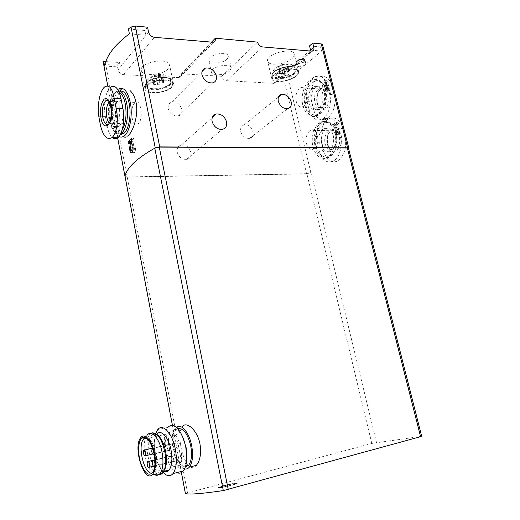 <?xml version="1.0" encoding="UTF-8"?>
<svg xmlns="http://www.w3.org/2000/svg" width="520" height="520" viewBox="0 0 520 520"><rect width="100%" height="100%" fill="white"/><g stroke="black" fill="none" stroke-linecap="round" stroke-linejoin="round"><path stroke-width="0.39" stroke-dasharray="2.6 1.95" d="M337.623 124.54L338.546 123.909L338.163 122.388L335.335 124.332L335.719 125.847L336.635 125.223L338.442 132.392L336.979 130.839L337.526 133.01L338.995 134.57L339.989 133.906L337.623 124.54L335.803 124.495L336.726 123.864L338.546 123.909M302.919 105.671C305.461 114.185 309.731 117.455 315.725 115.479C322.27 112.781 326.528 99.573 323.843 89.694C321.262 81.386 317.096 78.124 311.35 79.918C304.551 82.531 300.307 95.817 302.919 105.671M313.021 147.037C315.868 156.325 320.548 159.79 327.08 157.423C333.372 154.453 337.188 142.084 334.588 132.451C331.695 123.37 327.113 119.912 320.853 122.083C314.308 124.963 310.499 137.41 313.021 147.037M309.543 45.877L320.534 46.911L321.594 51.084L289.4 77.928L288.431 73.951L287.235 74.965L283.108 76.213L274.937 75.673L275.886 79.664L278.733 77.24L277.771 73.229L288.431 73.951M320.534 46.911L322.504 44.623M185.425 493.512L371.813 443.45L420.706 436.429L347.834 149.298L348.621 148.72M125.047 176.586L127.192 177.112L306.611 173.875L311.136 172.53L306.865 173.713L127.185 176.93L124.976 176.196M325.195 89.927C325.695 91.533 326.521 92.151 327.678 91.773C329.797 89.706 329.992 87.471 328.25 85.066C328.556 81.945 327.736 80.49 325.8 80.691C324.324 81.666 323.765 83.337 324.136 85.696L325.084 84.962L325.975 82.297L326.918 82.543L326.32 85.657L326.697 87.139L327.204 86.781C328.01 86.638 328.413 87.204 328.419 88.491L327.476 90.188L326.157 89.2L325.195 89.927L323.388 89.823C323.889 91.435 324.708 92.053 325.865 91.676C327.983 89.603 328.172 87.36 326.437 84.955L328.25 85.066M158.223 75.4L162.565 75.77L161.74 76.973L162.942 77.805L159.081 79.69L154.102 79.969L152.49 79.761L153.29 78.591L152.048 77.74L155.928 75.836L158.223 75.4L159.159 79.963L161.889 80.112L160.953 75.562M284.622 64.844L288.314 65.15L287.196 66.547L287.983 67.145L283.953 69.056L279.481 69.297L278.128 69.16L279.221 67.789L278.414 67.177L282.458 65.254L284.622 64.844L285.668 69.173L288.022 69.336L286.969 65.02M128.414 28.938L144.944 30.485L147.556 27.203M105.814 61.575L119.496 62.498L120.38 67.034L145.925 35.288L144.944 30.485M103.558 63.668L105.703 64.578L117.241 65.332L119.496 62.498M277.771 73.229L274.937 75.673M121.843 89.369C110.253 97.325 118.404 146.256 127.699 136M155.24 147.94L155.24 147.94C137.066 158.158 126.984 167.603 124.989 176.274M275.886 79.664C276.244 81.582 275.685 82.81 274.209 83.356L226.597 80.704C224.185 80.314 222.58 78.845 221.774 76.297L181.467 73.788C181.779 75.706 181.161 76.999 179.614 77.668L123.565 74.639C120.744 74.204 118.931 72.605 118.118 69.849L117.241 65.332M177.197 152.165C178.808 157.105 181.942 159.517 186.596 159.387C195.28 158.275 189.664 142.994 181.344 145.015C178.055 145.964 176.677 148.343 177.197 152.165M168.246 108.758C170.079 114.01 173.44 116.402 178.334 115.921C186.55 114.049 179.446 99.398 171.659 102.141C168.883 103.201 167.745 105.404 168.246 108.758M240.74 131.534C242.359 136.253 245.278 138.535 249.489 138.392C257.133 137.28 251.472 123.038 244.166 124.95C241.319 125.827 240.175 128.017 240.74 131.534M343.031 128.537L345.209 137.111C346.736 148.33 344.103 156.351 337.318 161.174C330.896 163.495 326.443 160.121 323.947 151.066L321.893 142.766C319.072 133.374 322.647 121.349 329.141 118.56C335.283 116.493 339.911 119.821 343.031 128.537L338.267 128.427C335.472 119.684 331.032 116.35 324.948 118.424C318.513 121.192 314.73 133.354 317.207 142.727L319.261 151.06C322.069 160.16 326.69 163.54 333.132 161.207C339.274 158.301 342.966 146.367 340.444 137.04L338.267 128.427M332.3 86.268L334.425 94.64C336.681 104.208 332.286 116.792 325.936 119.463C320.053 121.407 315.998 118.228 313.781 109.934L311.779 101.823C308.861 92.209 312.858 79.339 319.618 76.837C325.273 75.127 329.498 78.273 332.3 86.268L327.542 85.982C325.052 77.981 321.009 74.835 315.432 76.538C308.75 79.04 304.551 92.027 307.106 101.615L309.108 109.759C311.623 118.099 315.835 121.297 321.757 119.347C328.146 116.701 332.28 103.961 329.667 94.393L327.542 85.982M104.865 86.788L110.767 87.081C105.768 90.356 103.109 105.267 105.359 116.434L107.185 126.152C108.29 131.781 110.052 135.623 112.483 137.683M184.581 468.91C174.746 467.363 167.797 435.643 175.455 428.135L182.234 426.679C174.909 435.994 186.277 477.672 196.326 465.341M347.834 149.298L348.543 148.421M420.706 436.429L421.707 436.384M219.459 487.851L218.264 487.786C217.51 487.012 236.944 482.593 236.893 483.541C237.686 484.094 223.672 487.565 219.459 487.851M175.455 428.135L176.274 427.343M185.374 466.947C176.293 467.863 168.74 437.223 176.078 430.027L177.73 428.747M180.875 448.24C182.189 456.118 181.591 461.857 179.062 465.465C171.522 475.358 160.03 441.922 167.928 433.836C171.645 428.935 178.802 436.631 180.875 448.24M169.702 447.259L169.383 450.203C168.129 451.867 166.179 446.193 167.511 444.801C168.395 444.223 169.124 445.042 169.702 447.259M173.472 458.543L173.16 461.474C171.912 463.164 169.904 457.45 171.236 456.034C172.133 455.442 172.874 456.281 173.472 458.543M179.049 457.626L178.737 460.59C177.457 462.325 175.389 456.553 176.755 455.091C177.671 454.48 178.438 455.325 179.049 457.626M178.451 445.569L178.119 448.572C176.826 450.3 174.785 444.535 176.169 443.079C177.086 442.468 177.847 443.3 178.451 445.569M145.71 437.743C150.169 437.95 153.621 443.365 156.052 453.986C157.216 460.896 156.923 466.317 155.168 470.243L154.388 471.504L152.425 472.94M154.07 474.37L152.399 472.966M152.38 472.947C146.029 466.778 142.174 447.831 145.308 438.763M145.672 437.729L147.154 435.097L149.825 434.525L152.464 432.854L154.011 433.765L156.455 434.174M157.482 474.123C148.72 470.613 143.182 441.428 149.825 434.525M163.787 471.315C155.545 482.456 142.909 444.405 151.508 435.344L154.011 433.765M163.885 471.198L162.494 470.256C157.196 464.75 154.356 456.424 153.978 445.263C154.056 440.18 155.006 436.488 156.819 434.194L151.508 435.344M163.156 472.329C157.521 464.984 154.55 455.286 154.258 443.222L155.656 433.609M176.806 472.609C166.341 468.585 159.913 435.37 167.882 427.434L157.787 429.579M186.739 457.444C186.427 461.468 185.51 464.432 183.983 466.343C175.442 477.425 162.526 440.05 171.444 431.028C173.589 428.695 176.111 428.876 179.004 431.574L182.566 436.67M154.115 453.888L154.258 451.113L152.64 448.286M154.739 466.167L154.934 463.697M221.41 487.168L220.493 487.123C219.915 486.538 234.65 483.184 234.611 483.906C235.203 484.322 224.608 486.947 221.41 487.168M221.383 487.026L220.467 486.974C219.882 486.395 234.624 483.041 234.578 483.756C235.17 484.178 224.582 486.798 221.383 487.026M219.401 487.559L218.205 487.494C217.451 486.726 236.88 482.3 236.834 483.249C237.627 483.795 223.613 487.266 219.401 487.559M119.009 136.513C109.323 132.457 108.316 96.499 117.787 89.564M120.432 134.323C110.792 133.555 109.128 97.487 118.528 91.826L119.964 91.117M123.208 110.227C123.5 118.001 122.174 123.305 119.23 126.139C112.119 132.067 108.576 103.63 115.823 99.047C118.242 97.591 120.296 99.151 121.992 103.734M108.791 118.417C110.325 125.184 112.651 127.738 115.752 126.067C119.288 122.2 120.445 115.681 119.223 106.522C117.656 99.834 115.362 97.299 112.346 98.91C108.758 102.791 107.575 109.291 108.791 118.417M122.09 130.169C120.205 132.912 118.19 133.822 116.051 132.892C109.48 130.442 106.763 108.517 111.651 97.741C113.763 92.944 116.272 91.13 119.184 92.287M120.718 133.751L116.968 133.965C110.045 131.365 107.192 108.342 112.333 97.006L116.058 91.715L118.515 90.844M132.119 117.897C133.387 123.266 135.323 125.294 137.93 123.981C143.923 120.335 141.011 97.753 135.167 102.408C132.151 105.482 131.131 110.643 132.119 117.897M109.31 123.103L112.742 123.103C117.891 118.684 115.265 97.792 110.006 101.198L109.226 101.784M325.644 89.798C326.599 93.73 326.697 97.819 325.93 102.056C324.474 108.888 321.666 113.38 317.512 115.538C303.212 122.856 298.649 85.391 313.137 80.034C317.356 78.481 320.911 80.145 323.817 85.026L325.644 89.798M325.819 90.252L326.092 101.881C322.966 119.184 307.047 119.002 305.377 102.505C303.056 86.314 317.233 72.891 324.09 85.728L325.819 90.252M322.582 92.71C323.817 100.62 322.043 106.191 317.252 109.427C308.009 114.14 305.038 89.856 314.411 86.366C318.182 85.183 320.905 87.295 322.582 92.71M325.084 92.846C326.32 100.731 324.538 106.294 319.742 109.525C310.472 114.224 307.502 89.992 316.901 86.509C320.678 85.332 323.408 87.445 325.084 92.846M336.394 132.483L336.966 143.013C335.855 150.137 333.157 154.934 328.868 157.417C314.425 165.562 307.97 128.291 322.647 122.135C327.015 120.309 330.824 121.856 334.074 126.776L336.394 132.483M336.557 132.873L337.097 142.863C334.919 160.66 318.208 161.681 315.686 145.067C312.5 128.823 326.749 114.641 334.353 127.459L336.557 132.873M333.216 135.122C334.477 142.688 332.832 148.083 328.283 151.314C318.949 156.566 314.736 132.418 324.24 128.394C328.347 126.965 331.338 129.207 333.216 135.122M335.725 135.161C336.986 142.708 335.335 148.096 330.779 151.32C321.425 156.559 317.207 132.464 326.729 128.453C330.844 127.023 333.84 129.266 335.725 135.161M317.219 103.278C320.307 116.467 333.95 106.717 330.564 93.294C327.164 79.957 313.846 90.383 317.219 103.278M314.821 102.297C315.945 106.191 317.889 107.991 320.639 107.705L321.536 107.413C329.017 104.572 326.612 85.189 319.248 88.862L318.37 89.349C315.022 92.339 313.839 96.655 314.821 102.297M296.25 101.472C297.583 105.956 299.793 107.692 302.881 106.665C310.245 103.76 307.82 84.058 300.573 87.809C296.692 90.448 295.256 95.004 296.25 101.472M327.464 144.515C330.623 157.995 344.675 149.136 341.211 135.388C337.734 121.732 324.006 131.3 327.464 144.515M325.091 143.728C326.352 147.999 328.503 149.916 331.539 149.487L332.462 149.142C340.054 145.853 336.609 126.607 329.192 130.709L328.308 131.255C325.182 134.192 324.103 138.352 325.091 143.728M306.469 143.572C307.957 148.473 310.388 150.306 313.742 149.078C321.217 145.73 317.779 126.159 310.479 130.338C306.793 132.964 305.454 137.377 306.469 143.572M289.4 77.928L278.733 77.24L309.419 51.103M291.935 58.617C285.565 64.558 268.19 66.352 267.618 61.061C265.35 53.983 293.404 46.696 294.249 54.171C294.495 55.556 293.728 57.044 291.935 58.617M221.774 76.297L257.504 42.127M227.305 58.936C223.035 63.538 209.19 64.675 208.8 60.411C207.201 54.886 228.033 50.271 228.599 56.023L227.305 58.936M181.467 73.788L211.341 42.373M168.246 68.679C162.812 75.335 141.752 76.674 141.271 70.284C139.145 62.316 169.013 56.947 169.605 65.163L168.246 68.679M310.596 50.095L321.594 51.084M305.006 64.896C301.373 66.976 298.714 67.275 297.043 65.787C296.315 63.531 305.519 61.055 305.806 63.434L305.006 64.896M129.383 33.8L145.925 35.288L148.544 32.032M104.611 66.02L120.38 67.034L118.118 69.849M229.97 70.714C225.654 75.212 211.776 76.414 211.419 72.273C209.859 66.918 230.756 62.29 231.283 67.88L229.97 70.714M293.963 72.989C288.425 77.974 273.37 79.606 272.928 75.218C271.037 69.355 295.321 63.096 295.99 69.29C296.192 70.434 295.516 71.669 293.963 72.989M295.633 76.05C289.517 81.497 272.974 83.304 272.493 78.52C270.419 72.13 297.167 65.241 297.882 72.001C298.103 73.255 297.356 74.6 295.633 76.05M296.199 76.089C289.744 81.829 272.317 83.733 271.798 78.683C269.614 71.948 297.824 64.681 298.578 71.812C298.812 73.132 298.019 74.561 296.199 76.089M169.669 83.811C164.944 89.388 146.692 90.669 146.334 85.371C144.56 78.767 170.397 74.081 170.865 80.892L169.669 83.811M171.425 87.022C166.192 93.112 146.14 94.549 145.743 88.764C143.799 81.569 172.256 76.395 172.744 83.824L171.425 87.022M172.081 87.055C166.556 93.47 145.424 94.984 145.002 88.888C142.954 81.302 172.972 75.842 173.478 83.681L172.081 87.055M285.668 69.173L283.504 69.582L279.448 71.493L280.261 72.105L279.162 73.457L280.514 73.587L284.993 73.34L289.022 71.442L288.243 70.85L289.367 69.466L288.022 69.336M159.159 79.963L156.858 80.392L152.971 82.284L154.213 83.122L153.413 84.285L155.025 84.487L160.011 84.201L163.878 82.323L162.675 81.504L163.501 80.314L161.889 80.112M131.144 141.037L130.475 141.713L130.812 143.455L133.191 141.056L132.126 147.232L132.275 150.923M132.587 151.801L134.349 152.724C135.363 151.638 135.688 149.825 135.337 147.29L132.977 147.277M135.337 147.29L134.589 148.024L133.088 148.018M131.742 140.913L134.102 140.94L132.88 147.992C132.756 150.085 133.153 151.066 134.062 150.923L134.589 148.024M134.102 140.94L133.627 138.522L131.274 138.495M130.475 141.713L130.111 141.713M133.627 138.522L131.664 140.511M130.812 143.455L128.472 143.435M133.191 141.056L131.722 141.044M336.726 123.864L336.343 122.337L338.163 122.388M336.343 122.337L333.522 124.287L335.335 124.332M333.522 124.287L333.905 125.808L335.719 125.847M333.905 125.808L334.815 125.177L336.635 125.223M334.815 125.177L336.629 132.359L338.442 132.392M336.629 132.359L335.16 130.799L336.979 130.839M335.16 130.799L335.706 132.977L337.526 133.01M335.706 132.977L337.175 134.537L338.995 134.57M337.175 134.537L338.169 133.874L339.989 133.906M338.169 133.874L335.803 124.495M326.437 84.955C326.736 81.829 325.923 80.373 323.986 80.581C322.511 81.555 321.958 83.226 322.322 85.585L324.136 85.696M322.322 85.585L323.278 84.851L325.084 84.962M326.32 85.657L324.512 85.547L325.104 82.427L324.161 82.18L323.278 84.851M324.512 85.547L324.883 87.035L326.697 87.139M324.883 87.035L327.022 86.892M326.157 89.2L324.344 89.096L325.663 90.084L326.606 88.387C326.599 87.1 326.196 86.528 325.397 86.677L325.208 86.788M324.344 89.096L323.388 89.823M304.194 61.633C300.567 63.726 297.914 64.019 296.238 62.517L296.244 62.147C296.491 60.066 303.758 58.104 304.837 59.833L304.194 61.633M303.284 60.762C299.962 62.569 297.843 62.699 296.92 61.165C298.877 59.027 301.164 58.409 303.791 59.319L303.284 60.762M348.127 149.11L321.887 45.767M376.474 442.488L311.136 172.53M310.882 172.692L287.235 74.965M163.274 78.111C159.919 81.848 148.31 81.218 151.703 77.434C155.071 73.612 166.849 74.341 163.274 78.111M288.171 67.529C283.978 71.175 273.969 70.48 278.213 66.8C282.445 63.07 292.558 63.856 288.171 67.529M117.656 137.742L107.816 86.041M306.611 173.875L283.108 76.213M127.192 177.112L105.703 64.578M340.444 137.04L345.209 137.111M317.207 142.727L321.893 142.766M319.261 151.06L323.947 151.066M329.667 94.393L334.425 94.64M307.106 101.615L311.779 101.823M309.108 109.759L313.781 109.934M98.774 116.259L105.359 116.434M100.594 126.022L107.185 126.152M181.435 472.576L172.471 425.484M187.506 492.817L127.185 176.93M371.813 443.45L306.865 173.713M112.742 123.103L109.077 123.695C113.49 119.951 112.775 102.011 108.127 100.315M317.115 102.667C318.312 106.802 320.378 108.713 323.31 108.407C332.677 106.906 329.641 82.537 320.899 88.94C317.337 92.118 316.069 96.694 317.115 102.667M327.379 143.982C328.725 148.512 331.012 150.547 334.243 150.098C343.863 148.057 339.515 123.819 330.811 130.761C327.476 133.881 326.333 138.287 327.379 143.982M123.565 74.639L154.375 37.31M273.26 83.453L311.188 51.259M226.597 80.704L262.613 46.936M178.204 77.857L211.946 42.432M294.528 73.028C285.981 80.301 265.688 79.073 274.216 71.624C278.122 68.757 283.043 67.008 288.971 66.378C296.413 66.677 298.266 68.894 294.528 73.028M295.009 73.483C288.906 78.956 272.37 80.75 271.875 75.927C269.796 69.492 296.517 62.602 297.245 69.407C297.472 70.668 296.725 72.026 295.009 73.483M170.326 83.844C163.469 91.292 139.958 90.201 146.718 82.576C150.033 79.625 154.941 77.811 161.428 77.129C169.383 76.85 173.583 80.151 170.326 83.844M170.859 84.318C165.646 90.441 145.594 91.852 145.197 86.028C143.24 78.78 171.678 73.619 172.178 81.107L170.859 84.318M288.958 69.973L287.911 65.657M288.736 71.227L287.697 66.93M287.521 72.254L286.481 67.964M284.993 73.34L283.953 69.056M282.847 73.743L281.814 69.459M280.514 73.587L279.481 69.297M279.558 72.969L278.525 68.666M279.747 71.715L278.707 67.398M280.95 70.681L279.909 66.352M283.504 69.582L282.458 65.254M163.202 80.75L162.266 76.213M163.442 82.023L162.506 77.506M162.461 83.083L161.531 78.566M160.011 84.201L159.081 79.69M157.736 84.63L156.812 80.119M155.025 84.487L154.102 79.969M153.699 83.863L152.782 79.332M153.426 82.589L152.497 78.046M154.388 81.53L153.459 76.973M156.858 80.392L155.928 75.836M132.126 147.232L130.605 147.225M132.88 147.992L130.481 147.979M325.104 82.427L326.918 82.543M324.831 85.299L326.644 85.41M326.606 88.387L328.419 88.491M324.948 118.424L329.141 118.547M333.132 161.207L337.318 161.174M315.432 76.538L319.618 76.817M321.757 119.347L325.936 119.47M117.617 137.742L107.776 86.034M181.402 472.602L172.432 425.477M154.388 471.504L179.062 465.465M146.79 438.445L167.928 433.836M155.168 470.243L153.296 471.543M140.374 438.204L146.725 435.682M162.494 470.256L163.469 471.835M153.978 445.263L154.258 443.222M179.004 431.574L177.086 428.084M183.983 466.343L185.686 465.926M171.444 431.028L176.078 430.027M154.16 454.11L178.119 448.572M152.048 448.546L176.169 443.079M154.713 466.375L178.737 460.59M152.666 460.779L153.452 460.597M154.908 460.252L176.755 455.091M153.381 466.232L173.16 461.474M147.368 461.663L148.122 461.481M154.888 459.888L171.236 456.034M152.776 454.038L169.383 450.203M143.734 450.184L144.482 450.015M152.601 448.175L167.511 444.801M118.274 89.187L121.843 89.356M115.752 126.067L119.23 126.139M112.346 98.91L115.823 99.047M116.051 132.892L116.968 133.965M111.651 97.741L112.333 97.006M116.058 91.715L118.528 91.826M135.167 102.408L109.635 101.426M137.93 123.981L112.385 123.416M110.006 101.198L108.654 100.893M315.725 115.479L317.512 115.538M311.35 79.918L313.137 80.034M324.09 85.728L323.817 85.026M317.252 109.427L319.742 109.525M314.411 86.366L316.901 86.509M327.08 157.423L328.868 157.417M320.853 122.083L322.647 122.135M334.353 127.459L334.074 126.776M328.283 151.314L330.779 151.32M324.24 128.394L326.729 128.453M320.639 107.705L323.31 108.407L320.983 108.199C320.502 107.874 319.098 107.712 317.467 102.888C316.583 96.453 317.726 91.806 320.899 88.94L318.37 89.349M319.248 88.862L300.573 87.809M321.536 107.413L302.881 106.665M331.539 149.487L334.243 150.098L331.78 150.007C331.331 149.695 329.693 149.734 327.73 144.163C326.827 138.028 327.853 133.562 330.811 130.761L328.308 131.255M329.192 130.709L310.479 130.338M332.462 149.142L313.742 149.078M274.209 83.356L312.169 51.188M179.614 77.668L213.421 42.276M231.283 67.88L228.599 56.023M211.419 72.273L208.8 60.411M272.928 75.218C273.117 71.52 273.539 69.654 274.196 69.615C274.372 68.361 277.199 66.599 282.678 64.318C289.361 63.232 291.519 64.564 292.37 64.942C292.942 64.649 294.151 66.099 295.99 69.29M272.493 78.52L271.875 75.927C271.193 75.673 271.875 74.302 273.93 71.799C275.561 69.921 284.083 66.209 290.121 66.313C294.587 66.749 296.959 67.782 297.245 69.407L297.882 72.001M298.578 71.812L294.249 54.171M271.798 78.683L267.618 61.061M146.334 85.371C146.633 81.614 147.121 79.716 147.803 79.677C148.272 78.163 151.333 76.466 156.982 74.607C164.171 73.996 166.322 75.582 167.33 76.121C167.993 75.939 169.169 77.532 170.865 80.892M145.743 88.764L145.197 86.028C144.359 85.67 145.294 84.103 148.005 81.322C154.011 75.809 173.505 76.33 172.178 81.107L172.744 83.824M173.478 83.681L169.605 65.163M145.002 88.888L141.271 70.284M289.367 69.466L288.314 65.15M288.243 70.85L287.196 66.547M289.022 71.442L287.983 67.145M279.162 73.457L278.128 69.16M280.261 72.105L279.221 67.789M279.448 71.493L278.414 67.177M163.501 80.314L162.565 75.77M162.675 81.504L161.74 76.973M163.878 82.323L162.942 77.805M153.413 84.285L152.49 79.761M154.213 83.122L153.29 78.591M152.971 82.284L152.048 77.74M249.489 138.392L287.553 108.719M244.166 124.95L278.538 96.941M178.334 115.921L212.713 82.888M171.659 102.141L202.046 71.487M186.596 159.387L222.125 129.422M181.344 145.015L212.225 117.624M134.349 152.724L131.937 152.724M134.062 150.923L132.892 150.923M325.865 91.676L327.678 91.773M323.986 80.581L325.8 80.691M324.161 82.18L325.975 82.297M325.397 86.677L327.204 86.781M325.663 90.084L327.476 90.188M305.806 63.434L305 60.157M297.043 65.787L296.238 62.517M296.92 61.165L296.244 62.147M303.791 59.319L304.837 59.833"/><path stroke-width="0.78" d="M211.341 42.373L215.3 38.214C215.664 40.261 215.033 41.613 213.421 42.276L154.375 37.31C151.385 36.751 149.441 34.996 148.544 32.032L147.556 27.203L135.343 26.026L131.027 27.053L128.414 28.938L129.383 33.8C114.79 44.811 106.535 55.549 104.611 66.02L103.734 61.432L105.814 61.575M103.734 61.432L103.558 63.668M312.767 43.102L309.543 45.877L310.596 50.095L313.833 47.34L312.767 43.102L321.243 43.92L322.504 44.623L348.835 148.233L347.613 147.803L159.712 146.9L154.778 148.161C137.001 158.223 127.069 167.531 124.989 176.085L125.047 176.586M132.191 148.012L132.977 147.277C133.309 149.825 132.958 151.632 131.937 152.718C130.299 152.997 129.565 151.164 129.747 147.219L130.793 141.031L128.472 143.435L128.135 141.694L131.274 138.495L131.742 140.913L130.481 147.979C130.37 150.085 130.761 151.06 131.651 150.917L132.191 148.012L133.088 148.018M117.787 89.564L118.274 89.187C123.52 86.45 127.51 90.812 130.26 102.271C132.958 115.18 129.773 132.184 124.176 135.96L127.699 136.006C132.997 132.216 138.743 115.356 136.078 102.492C134.869 97.026 132.828 93.022 129.948 90.487M226.558 121.843C227.194 126.028 225.719 128.55 222.125 129.422C217.23 129.441 213.895 126.789 212.114 121.472C211.504 117.39 212.921 114.881 216.359 113.958C221.325 113.822 224.725 116.448 226.558 121.843M216.359 75.868C216.97 79.541 215.755 81.874 212.713 82.888C207.578 83.259 204.003 80.62 201.988 74.971C201.409 71.396 202.572 69.082 205.472 68.035C210.665 67.535 214.292 70.148 216.359 75.868M291.128 101.777C291.805 105.593 290.615 107.906 287.553 108.719C283.166 108.765 280.085 106.262 278.311 101.212C277.654 97.468 278.805 95.166 281.756 94.322C286.189 94.192 289.315 96.674 291.128 101.777M313.833 47.34C314.243 49.374 313.683 50.655 312.169 51.188L262.613 46.936C260.091 46.449 258.388 44.843 257.504 42.127L215.3 38.214M116.109 108.264L114.166 98.117C112.275 88.179 109.167 84.409 104.845 86.801C99.996 90.123 97.045 104.988 98.774 116.259L100.594 126.022C103.356 136.357 107.107 140.238 111.839 137.67C116.603 134.29 118.911 119.633 116.109 108.264L122.909 108.492L120.959 98.397C118.625 88.491 115.226 84.715 110.767 87.081M112.483 137.683C114.237 139.042 115.999 139.061 117.767 137.742C122.551 134.427 125.223 119.71 122.909 108.492M420.609 436.8L347.321 147.986L348.543 148.421L421.707 436.384L223.314 490.581C202.28 493.662 189.65 494.669 185.439 493.597L185.425 493.512M196.326 465.341C200.167 460.746 201.383 453.596 199.972 443.904C197.288 429.696 186.225 420.829 182.24 426.699M348.621 148.72L348.835 148.233M347.321 147.986L159.263 147.121L155.259 147.927L131.027 27.053M176.274 427.343C181.103 422.988 189.254 432.4 191.705 445.822C193.349 455.526 192.582 462.612 189.41 467.084C188.025 468.715 186.414 469.326 184.581 468.91M177.73 428.747C183.255 427.7 187.597 433.453 190.756 445.998C192.238 454.76 191.542 461.156 188.675 465.185L185.374 466.947M152.425 472.94C144.709 475.865 137.013 446.017 143.54 439.147L145.71 437.743M154.219 454.428C155.441 461.708 155.136 467.409 153.296 471.543C149.26 476.885 145.093 474.097 140.797 463.184C137.469 453.193 138.053 440.694 142.044 437.918C147.056 436.137 151.112 441.643 154.219 454.428M154.739 454.337C156.26 463.931 155.506 470.646 152.477 474.487C144.463 483.659 132.892 448.006 140.374 438.204C144.19 431.691 152.36 440.479 154.739 454.337M147.154 435.097C151.398 429.26 159.679 438.575 162.13 452.647C163.683 462.176 163.02 469.105 160.134 473.428L159.666 473.96C158.035 475.566 156.162 475.703 154.07 474.37M145.308 438.763L145.672 437.729M152.464 432.854C157.814 433.095 161.948 439.485 164.866 452.017C166.017 458.529 165.977 464.1 164.743 468.728L162.845 472.758C161.323 474.624 159.536 475.079 157.482 474.123M156.455 434.174C160.628 436.637 163.709 442.513 165.704 451.796C166.79 457.918 166.751 463.151 165.588 467.506L163.787 471.315L169.162 469.996C167.667 471.803 165.906 472.199 163.885 471.198M156.819 434.194C160.894 428.701 168.799 437.398 171.119 450.548C172.588 459.446 171.938 465.933 169.162 469.996M155.656 433.609L157.787 429.579C162.799 422.877 172.556 433.453 175.428 449.637C177.242 460.577 176.442 468.546 173.03 473.551C170.658 476.32 167.889 476.424 164.716 473.863L163.156 472.329M167.882 427.434C170.489 424.593 173.556 424.808 177.086 428.084C181.071 432.224 183.963 438.613 185.764 447.246L186.68 454.779C186.959 462.241 185.822 467.643 183.281 470.99C181.435 473.168 179.276 473.707 176.806 472.609M182.566 436.67L186.036 447.09L186.778 453.174L186.739 457.444M152.64 448.286L152.048 448.546L151.743 451.588C152.334 453.915 153.069 454.772 153.953 454.155L154.115 453.888M154.934 463.697L154.888 463.385C154.291 461.038 153.549 460.168 152.666 460.779L152.373 463.788C152.971 466.141 153.712 467.012 154.596 466.401L154.739 466.167M149.526 464.25C148.941 461.935 148.22 461.071 147.368 461.663L147.076 464.64C147.654 466.954 148.376 467.818 149.24 467.226L149.526 464.25M145.847 452.712C145.281 450.45 144.573 449.605 143.734 450.184L143.435 453.174C144.001 455.442 144.703 456.287 145.555 455.709L145.847 452.712M124.176 135.96C122.466 137.228 120.744 137.41 119.009 136.513M119.964 91.117C124.091 90.428 127.166 94.542 129.194 103.46C131.586 114.933 128.758 130.046 123.773 133.399L120.432 134.323M121.992 103.734L123.208 110.227M119.184 92.287C121.934 93.769 123.962 97.611 125.255 103.805C126.913 114.627 125.853 123.416 122.09 130.169M118.515 90.844C122.2 91.163 124.924 95.335 126.685 103.37C129.071 114.862 126.269 130 121.303 133.367L120.718 133.751M100.991 118.053C103.291 132.457 112.866 125.424 111.416 109.766C110.214 100.841 107.809 97.292 104.189 99.112C100.913 103.084 99.847 109.395 100.991 118.053M109.226 101.784C106.645 105.222 105.84 110.364 106.795 117.221C107.328 119.971 108.173 121.927 109.31 123.103M309.419 51.103L310.596 50.095M132.275 150.923L132.587 151.801M130.111 141.713L128.135 141.694M131.664 140.511L131.144 141.037M131.722 141.044L130.793 141.031M124.976 176.196L117.656 137.742M107.816 86.041L103.474 63.225M159.712 146.9L135.343 26.026M347.613 147.803L321.243 43.92M114.166 98.117L120.959 98.397M185.439 493.597L181.435 472.576M172.471 425.484L124.989 176.085M223.314 490.581L154.778 148.161M228.241 489.509L159.263 147.121M102.798 117.423C104.228 123.617 106.32 125.703 109.077 123.695C109.369 121.596 109.486 125.951 111.306 114.653C111.449 110.578 110.903 106.574 109.648 102.642C108.374 100.614 107.536 99.658 107.127 99.769L106.171 100.341C102.862 103.35 101.738 109.044 102.798 117.423M108.127 100.315L106.171 100.341L108.654 100.893M130.605 147.225L129.747 147.219M111.839 137.677L117.767 137.742M124.982 176.423L117.617 137.742M107.776 86.034L103.474 63.427M185.393 493.571L181.402 472.602M172.432 425.477L124.982 176.241M189.41 467.084L196.333 465.368M143.54 439.147L146.79 438.445M144.43 438.295L142.044 437.918M152.477 474.487L159.666 473.96M160.134 473.428L162.845 472.758M165.588 467.506L164.743 468.728M163.469 471.835L164.716 473.863M173.03 473.551L183.281 470.99M186.778 453.174L186.68 454.779M185.686 465.926L188.675 465.185M153.452 460.597L154.908 460.252M149.24 467.226L153.381 466.232M148.122 461.481L154.888 459.888M145.555 455.709L152.776 454.038M144.482 450.015L152.601 448.175M121.303 133.367L123.773 133.399M278.538 96.941L281.756 94.322M202.046 71.487L205.472 68.035M212.225 117.624L216.359 113.958M132.892 150.923L131.664 150.917"/></g></svg>
